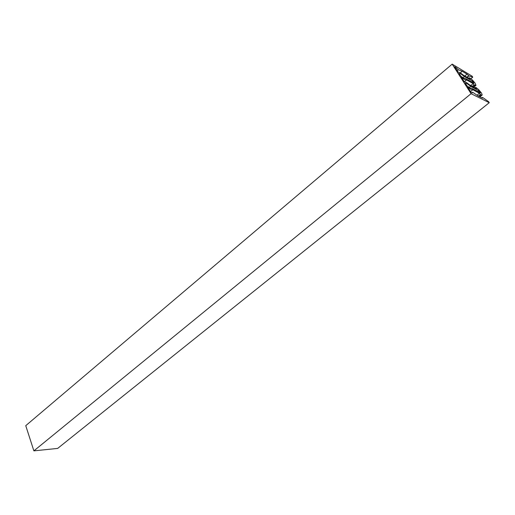 <?xml version="1.0" encoding="UTF-8"?>
<svg xmlns="http://www.w3.org/2000/svg" width="515" height="515" viewBox="0 0 515 515"><rect width="100%" height="100%" fill="white"/><g stroke="black" fill="none" stroke-linecap="round" stroke-linejoin="round"><path stroke-width="0.77" d="M470.774 85.548L473.169 83.578L474.019 84.891L475.989 85.348L475.03 83.005L472.352 79.922L469.403 77.733L470.247 79.04L463.629 75.325L460.165 72.712L458.131 72.119L454.681 66.725L455.865 67.439L458.382 69.795L457.256 70.748M472.236 86.353L474.019 84.891M473.169 83.578L466.571 79.909L464.433 79.419L461.363 77.173L464.395 81.911L466.397 82.458L469.873 85.052L476.452 88.67L475.603 87.35L476.433 87.814L478.538 89.52L481.544 93.099L482.207 95.005L481.094 95.043L479.407 93.267L472.847 89.694L470.749 89.237L467.633 86.971L471.167 92.494L472.255 93.035L472.319 92.32L472.847 92.372L478.062 95.932L482.452 98.114L482.355 97.451L482.941 97.663L488.548 101.635L489.25 102.697L471.071 93.691L452.176 64.137L472.101 76.168L472.751 77.186L468.927 75.917L467.021 74.154L462.213 71.263L458.382 69.795M465.245 83.14L466.951 85.799L469.944 87.962L472.03 88.432L480.398 92.932L478.834 90.775L470.659 86.295L467.182 83.694L465.245 83.14M473.974 83.243L472.628 81.151L464.408 76.548L460.989 73.986L459.007 73.388L460.693 76.02L463.635 78.158L465.76 78.666L473.974 83.243M468.805 78.228L469.403 77.733M455.395 67.838L455.865 67.439M460.352 72.821L462.213 71.263M464.813 75.988L467.021 74.154M467.214 77.34L468.927 75.917M470.884 78.731L472.751 77.186M471.071 93.691L33.881 450.863L25.75 425.673L452.176 64.137M33.881 450.863L57.667 448.411L489.25 102.697M472.847 89.694L470.568 91.561M477.012 95.211L479.407 93.267M478.409 96.099L480.263 94.593M479.265 96.53L481.094 95.043M474.978 87.865L475.603 87.35M466.571 79.909L464.311 81.782M473.073 86.816L474.856 85.355M470.659 86.295L469.184 87.505M464.408 76.548L462.959 77.752M468.663 75.769L466.951 77.186M479.871 96.833L482.092 95.03M473.697 87.157L475.866 85.381M477.823 91.599L478.834 90.775M471.656 81.949L472.628 81.151M481.885 97.831L482.33 97.47M471.753 92.784L472.268 92.359M479.922 96.852L482.207 95.005M473.748 87.183L475.989 85.348"/></g></svg>
